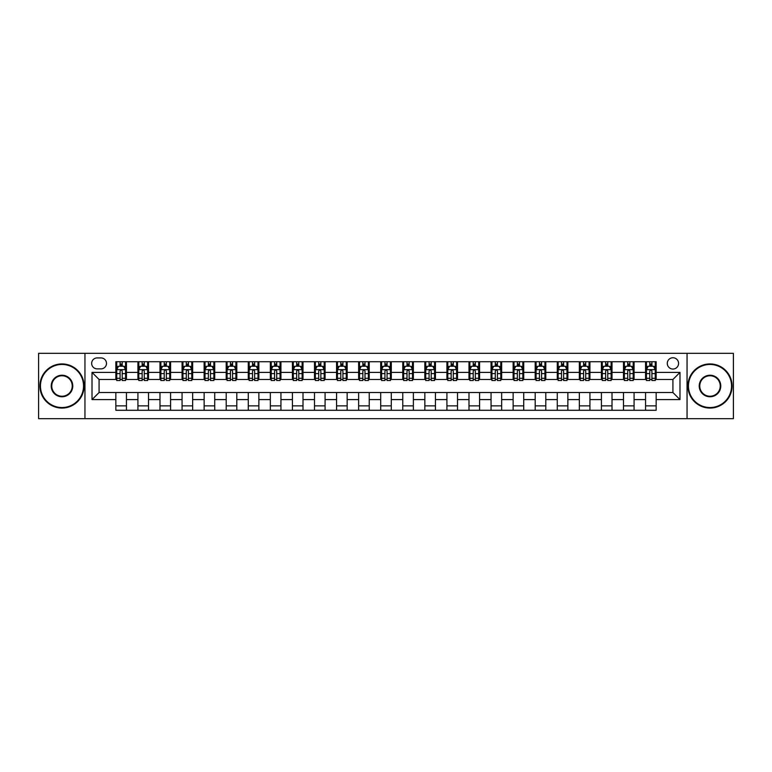 <?xml version="1.0" encoding="UTF-8"?>
<svg xmlns="http://www.w3.org/2000/svg" width="772" height="772" viewBox="0 0 772 772"><rect width="100%" height="100%" fill="white"/><g stroke="black" fill="none" stroke-linecap="round" stroke-linejoin="round"><path stroke-width="1.16" d="M672.923 357.745A5.655 5.655 0 0 0 667.278 363.4A5.655 5.655 0 0 0 672.923 369.045A5.655 5.655 0 0 0 678.578 363.4A5.655 5.655 0 0 0 672.923 357.745M687.051 418.665L733.4 418.665L733.4 353.335L687.051 353.335L687.051 418.665L84.949 418.665L84.949 353.335L38.6 353.335L38.6 418.665L84.949 418.665M97.137 368.871L101.016 368.871A5.472 5.472 0 0 0 106.488 363.4A5.472 5.472 0 0 0 101.016 357.928L97.137 357.928A5.472 5.472 0 0 0 91.656 363.4A5.472 5.472 0 0 0 97.137 368.871M687.051 353.335L84.949 353.335M115.848 399.597L92.013 399.597L92.013 372.403L115.848 372.403L115.848 379.467L99.077 379.467L99.077 392.533L115.848 392.533L115.848 410.279L656.152 410.279L656.152 392.533L672.923 392.533L672.923 379.467L656.152 379.467L656.152 372.403L679.987 372.403L679.987 399.597L656.152 399.597M656.152 372.403L656.152 361.721L115.848 361.721L115.848 372.403M645.556 361.721L645.556 379.467L646.444 379.467M649.792 379.467L651.915 379.467M655.264 379.467L656.152 379.467M645.556 379.467L633.194 379.467M623.486 361.721L623.486 379.467L624.365 379.467M627.723 379.467L629.846 379.467M623.486 379.467L611.125 379.467M601.417 361.721L601.417 379.467L602.295 379.467M605.653 379.467L607.767 379.467M601.417 379.467L589.055 379.467M579.347 361.721L579.347 379.467L580.226 379.467M583.584 379.467L585.697 379.467M579.347 379.467L566.986 379.467M557.268 361.721L557.268 379.467L558.156 379.467M561.514 379.467L563.628 379.467M557.268 379.467L544.916 379.467M535.199 361.721L535.199 379.467L536.086 379.467M539.435 379.467L541.558 379.467M535.199 379.467L522.837 379.467M513.129 361.721L513.129 379.467L514.017 379.467M517.365 379.467L519.488 379.467M513.129 379.467L500.767 379.467M491.06 361.721L491.06 379.467L491.938 379.467M495.296 379.467L497.419 379.467M491.06 379.467L478.698 379.467M468.99 361.721L468.99 379.467L469.868 379.467M473.226 379.467L475.34 379.467M468.99 379.467L456.628 379.467M446.92 361.721L446.92 379.467L447.799 379.467M451.157 379.467L453.27 379.467M446.92 379.467L434.559 379.467M424.841 361.721L424.841 379.467L425.729 379.467M429.087 379.467L431.201 379.467M424.841 379.467L412.489 379.467M402.772 361.721L402.772 379.467L403.659 379.467M407.008 379.467L409.131 379.467M402.772 379.467L390.41 379.467M380.702 361.721L380.702 379.467L381.59 379.467M384.938 379.467L387.062 379.467M380.702 379.467L368.34 379.467M358.633 361.721L358.633 379.467L359.511 379.467M362.869 379.467L364.992 379.467M358.633 379.467L346.271 379.467M336.563 361.721L336.563 379.467L337.441 379.467M340.799 379.467L342.913 379.467M336.563 379.467L324.201 379.467M314.493 361.721L314.493 379.467L315.372 379.467M318.73 379.467L320.843 379.467M314.493 379.467L302.132 379.467M292.414 361.721L292.414 379.467L293.302 379.467M296.66 379.467L298.774 379.467M292.414 379.467L280.062 379.467M270.345 361.721L270.345 379.467L271.233 379.467M274.581 379.467L276.704 379.467M270.345 379.467L257.983 379.467M248.275 361.721L248.275 379.467L249.163 379.467M252.512 379.467L254.635 379.467M248.275 379.467L235.914 379.467M226.206 361.721L226.206 379.467L227.084 379.467M230.442 379.467L232.565 379.467M226.206 379.467L213.844 379.467M204.136 361.721L204.136 379.467L205.014 379.467M208.372 379.467L210.486 379.467M204.136 379.467L191.774 379.467M182.067 361.721L182.067 379.467L182.945 379.467M186.303 379.467L188.416 379.467M182.067 379.467L169.705 379.467M159.987 361.721L159.987 379.467L160.875 379.467M164.233 379.467L166.347 379.467M159.987 379.467L147.635 379.467M137.918 361.721L137.918 379.467L138.806 379.467M142.154 379.467L144.277 379.467M137.918 379.467L125.556 379.467M115.848 379.467L116.736 379.467M120.085 379.467L122.208 379.467M115.848 392.533L126.444 392.533L126.444 410.279M656.152 392.533L126.444 392.533M126.444 361.721L126.444 379.467M115.848 366.14L116.736 366.14M120.085 366.14L122.208 366.14M125.556 366.14L126.444 366.14M115.848 405.86L126.444 405.86M137.918 392.533L137.918 410.279M148.513 361.721L148.513 379.467M137.918 366.14L138.806 366.14M142.154 366.14L144.277 366.14M147.635 366.14L148.513 366.14M148.513 392.533L148.513 410.279M137.918 405.86L148.513 405.86M159.987 392.533L159.987 410.279M170.583 392.533L170.583 410.279M159.987 405.86L170.583 405.86M170.583 361.721L170.583 379.467M159.987 366.14L160.875 366.14M164.233 366.14L166.347 366.14M169.705 366.14L170.583 366.14M182.067 392.533L182.067 410.279M192.653 392.533L192.653 410.279M182.067 405.86L192.653 405.86M192.653 361.721L192.653 379.467M182.067 366.14L182.945 366.14M186.303 366.14L188.416 366.14M191.774 366.14L192.653 366.14M204.136 392.533L204.136 410.279M214.732 392.533L214.732 410.279M204.136 405.86L214.732 405.86M214.732 361.721L214.732 379.467M204.136 366.14L205.014 366.14M208.372 366.14L210.486 366.14M213.844 366.14L214.732 366.14M226.206 392.533L226.206 410.279M236.801 392.533L236.801 410.279M226.206 405.86L236.801 405.86M236.801 361.721L236.801 379.467M226.206 366.14L227.084 366.14M230.442 366.14L232.565 366.14M235.914 366.14L236.801 366.14M248.275 392.533L248.275 410.279M258.871 392.533L258.871 410.279M248.275 405.86L258.871 405.86M258.871 361.721L258.871 379.467M248.275 366.14L249.163 366.14M252.512 366.14L254.635 366.14M257.983 366.14L258.871 366.14M270.345 392.533L270.345 410.279M280.94 392.533L280.94 410.279M270.345 405.86L280.94 405.86M280.94 361.721L280.94 379.467M270.345 366.14L271.233 366.14M274.581 366.14L276.704 366.14M280.062 366.14L280.94 366.14M292.414 392.533L292.414 410.279M303.01 392.533L303.01 410.279M292.414 405.86L303.01 405.86M303.01 361.721L303.01 379.467M292.414 366.14L293.302 366.14M296.66 366.14L298.774 366.14M302.132 366.14L303.01 366.14M314.493 392.533L314.493 410.279M325.08 392.533L325.08 410.279M314.493 405.86L325.08 405.86M325.08 361.721L325.08 379.467M314.493 366.14L315.372 366.14M318.73 366.14L320.843 366.14M324.201 366.14L325.08 366.14M336.563 392.533L336.563 410.279M347.159 392.533L347.159 410.279M336.563 405.86L347.159 405.86M347.159 361.721L347.159 379.467M336.563 366.14L337.441 366.14M340.799 366.14L342.913 366.14M346.271 366.14L347.159 366.14M358.633 392.533L358.633 410.279M369.228 392.533L369.228 410.279M358.633 405.86L369.228 405.86M369.228 361.721L369.228 379.467M358.633 366.14L359.511 366.14M362.869 366.14L364.992 366.14M368.34 366.14L369.228 366.14M380.702 392.533L380.702 410.279M391.298 392.533L391.298 410.279M380.702 405.86L391.298 405.86M391.298 361.721L391.298 379.467M380.702 366.14L381.59 366.14M384.938 366.14L387.062 366.14M390.41 366.14L391.298 366.14M402.772 392.533L402.772 410.279M413.367 392.533L413.367 410.279M402.772 405.86L413.367 405.86M413.367 361.721L413.367 379.467M402.772 366.14L403.659 366.14M407.008 366.14L409.131 366.14M412.489 366.14L413.367 366.14M424.841 392.533L424.841 410.279M435.437 392.533L435.437 410.279M424.841 405.86L435.437 405.86M435.437 361.721L435.437 379.467M424.841 366.14L425.729 366.14M429.087 366.14L431.201 366.14M434.559 366.14L435.437 366.14M446.92 392.533L446.92 410.279M457.507 392.533L457.507 410.279M446.92 405.86L457.507 405.86M457.507 361.721L457.507 379.467M446.92 366.14L447.799 366.14M451.157 366.14L453.27 366.14M456.628 366.14L457.507 366.14M468.99 392.533L468.99 410.279M479.586 392.533L479.586 410.279M468.99 405.86L479.586 405.86M479.586 361.721L479.586 379.467M468.99 366.14L469.868 366.14M473.226 366.14L475.34 366.14M478.698 366.14L479.586 366.14M491.06 392.533L491.06 410.279M501.655 392.533L501.655 410.279M491.06 405.86L501.655 405.86M501.655 361.721L501.655 379.467M491.06 366.14L491.938 366.14M495.296 366.14L497.419 366.14M500.767 366.14L501.655 366.14M513.129 392.533L513.129 410.279M523.725 392.533L523.725 410.279M513.129 405.86L523.725 405.86M523.725 361.721L523.725 379.467M513.129 366.14L514.017 366.14M517.365 366.14L519.488 366.14M522.837 366.14L523.725 366.14M535.199 392.533L535.199 410.279M545.794 392.533L545.794 410.279M535.199 405.86L545.794 405.86M545.794 361.721L545.794 379.467M535.199 366.14L536.086 366.14M539.435 366.14L541.558 366.14M544.916 366.14L545.794 366.14M557.268 392.533L557.268 410.279M567.864 392.533L567.864 410.279M557.268 405.86L567.864 405.86M567.864 361.721L567.864 379.467M557.268 366.14L558.156 366.14M561.514 366.14L563.628 366.14M566.986 366.14L567.864 366.14M579.347 392.533L579.347 410.279M589.933 392.533L589.933 410.279M579.347 405.86L589.933 405.86M589.933 361.721L589.933 379.467M579.347 366.14L580.226 366.14M583.584 366.14L585.697 366.14M589.055 366.14L589.933 366.14M601.417 392.533L601.417 410.279M612.013 392.533L612.013 410.279M601.417 405.86L612.013 405.86M612.013 361.721L612.013 379.467M601.417 366.14L602.295 366.14M605.653 366.14L607.767 366.14M611.125 366.14L612.013 366.14M623.486 392.533L623.486 410.279M634.082 392.533L634.082 410.279M623.486 405.86L634.082 405.86M634.082 361.721L634.082 379.467M623.486 366.14L624.365 366.14M627.723 366.14L629.846 366.14M633.194 366.14L634.082 366.14M645.556 392.533L645.556 410.279M645.556 405.86L656.152 405.86M645.556 366.14L646.444 366.14M649.792 366.14L651.915 366.14M655.264 366.14L656.152 366.14M99.077 379.467L92.013 372.403M99.077 392.533L92.013 399.597M679.987 372.403L672.923 379.467M679.987 399.597L672.923 392.533M122.208 364.017L120.085 364.017M125.556 378.309L122.208 378.309L122.208 380.528L125.556 380.528L125.556 369.759L123.79 366.227L118.502 366.227L116.736 369.759L116.736 380.528L120.085 380.528L120.085 378.309L116.736 378.309M116.736 369.759L116.736 361.721M125.556 369.759L125.556 361.721M120.085 366.227L120.085 361.721M122.208 361.721L122.208 366.227M122.208 378.309L122.208 371.081C121.503 369.72 120.799 369.72 120.085 371.081L120.085 378.309M144.277 364.017L142.154 364.017M147.635 378.309L144.277 378.309L144.277 380.528L147.635 380.528L147.635 369.759L145.869 366.227L140.572 366.227L138.806 369.759L138.806 380.528L142.154 380.528L142.154 378.309L138.806 378.309M138.806 369.759L138.806 361.721M147.635 369.759L147.635 361.721M142.154 366.227L142.154 361.721M144.277 361.721L144.277 366.227M144.277 378.309L144.277 371.081C143.573 369.72 142.868 369.72 142.154 371.081L142.154 378.309M166.347 364.017L164.233 364.017M169.705 378.309L166.347 378.309L166.347 380.528L169.705 380.528L169.705 369.759L167.939 366.227L162.641 366.227L160.875 369.759L160.875 380.528L164.233 380.528L164.233 378.309L160.875 378.309M160.875 369.759L160.875 361.721M169.705 369.759L169.705 361.721M164.233 366.227L164.233 361.721M166.347 361.721L166.347 366.227M166.347 378.309L166.347 371.081C165.642 369.72 164.938 369.72 164.233 371.081L164.233 378.309M188.416 364.017L186.303 364.017M191.774 378.309L188.416 378.309L188.416 380.528L191.774 380.528L191.774 369.759L190.008 366.227L184.711 366.227L182.945 369.759L182.945 380.528L186.303 380.528L186.303 378.309L182.945 378.309M182.945 369.759L182.945 361.721M191.774 369.759L191.774 361.721M186.303 366.227L186.303 361.721M188.416 361.721L188.416 366.227M188.416 378.309L188.416 371.081C187.712 369.72 187.007 369.72 186.303 371.081L186.303 378.309M210.486 364.017L208.372 364.017M213.844 378.309L210.486 378.309L210.486 380.528L213.844 380.528L213.844 369.759L212.078 366.227L206.78 366.227L205.014 369.759L205.014 380.528L208.372 380.528L208.372 378.309L205.014 378.309M205.014 369.759L205.014 361.721M213.844 369.759L213.844 361.721M208.372 366.227L208.372 361.721M210.486 361.721L210.486 366.227M210.486 378.309L210.486 371.081C209.781 369.72 209.077 369.72 208.372 371.081L208.372 378.309M61.992 364.461A21.539 21.539 0 0 0 40.453 386A21.539 21.539 0 0 0 61.992 407.539A21.539 21.539 0 0 0 83.54 386A21.539 21.539 0 0 0 61.992 364.461M61.992 408.07A22.07 22.07 0 0 1 39.922 386A22.07 22.07 0 0 1 61.992 363.93A22.07 22.07 0 0 1 84.071 386A22.07 22.07 0 0 1 61.992 408.07M61.992 375.231A10.769 10.769 0 0 1 72.771 386A10.769 10.769 0 0 1 61.992 396.769A10.769 10.769 0 0 1 51.222 386A10.769 10.769 0 0 1 61.992 375.231M61.992 396.239A10.239 10.239 0 0 0 72.24 386A10.239 10.239 0 0 0 61.992 375.761A10.239 10.239 0 0 0 51.753 386A10.239 10.239 0 0 0 61.992 396.239M710.008 364.461A21.539 21.539 0 0 0 688.46 386A21.539 21.539 0 0 0 710.008 407.539A21.539 21.539 0 0 0 731.547 386A21.539 21.539 0 0 0 710.008 364.461M710.008 408.07A22.07 22.07 0 0 1 687.929 386A22.07 22.07 0 0 1 710.008 363.93A22.07 22.07 0 0 1 732.078 386A22.07 22.07 0 0 1 710.008 408.07M710.008 375.231A10.769 10.769 0 0 1 720.778 386A10.769 10.769 0 0 1 710.008 396.769A10.769 10.769 0 0 1 699.229 386A10.769 10.769 0 0 1 710.008 375.231M710.008 396.239A10.239 10.239 0 0 0 720.247 386A10.239 10.239 0 0 0 710.008 375.761A10.239 10.239 0 0 0 699.76 386A10.239 10.239 0 0 0 710.008 396.239M232.565 364.017L230.442 364.017M235.914 378.309L232.565 378.309L232.565 380.528L235.914 380.528L235.914 369.759L234.148 366.227L228.85 366.227L227.084 369.759L227.084 380.528L230.442 380.528L230.442 378.309L227.084 378.309M227.084 369.759L227.084 361.721M235.914 369.759L235.914 361.721M230.442 366.227L230.442 361.721M232.565 361.721L232.565 366.227M232.565 378.309L232.565 371.081C231.861 369.72 231.146 369.72 230.442 371.081L230.442 378.309M254.635 364.017L252.512 364.017M257.983 378.309L254.635 378.309L254.635 380.528L257.983 380.528L257.983 369.759L256.217 366.227L250.929 366.227L249.163 369.759L249.163 380.528L252.512 380.528L252.512 378.309L249.163 378.309M249.163 369.759L249.163 361.721M257.983 369.759L257.983 361.721M252.512 366.227L252.512 361.721M254.635 361.721L254.635 366.227M254.635 378.309L254.635 371.081C253.93 369.72 253.226 369.72 252.512 371.081L252.512 378.309M276.704 364.017L274.581 364.017M280.062 378.309L276.704 378.309L276.704 380.528L280.062 380.528L280.062 369.759L278.296 366.227L272.998 366.227L271.233 369.759L271.233 380.528L274.581 380.528L274.581 378.309L271.233 378.309M271.233 369.759L271.233 361.721M280.062 369.759L280.062 361.721M274.581 366.227L274.581 361.721M276.704 361.721L276.704 366.227M276.704 378.309L276.704 371.081C276 369.72 275.295 369.72 274.581 371.081L274.581 378.309M298.774 364.017L296.66 364.017M302.132 378.309L298.774 378.309L298.774 380.528L302.132 380.528L302.132 369.759L300.366 366.227L295.068 366.227L293.302 369.759L293.302 380.528L296.66 380.528L296.66 378.309L293.302 378.309M293.302 369.759L293.302 361.721M302.132 369.759L302.132 361.721M296.66 366.227L296.66 361.721M298.774 361.721L298.774 366.227M298.774 378.309L298.774 371.081C298.069 369.72 297.365 369.72 296.66 371.081L296.66 378.309M320.843 364.017L318.73 364.017M324.201 378.309L320.843 378.309L320.843 380.528L324.201 380.528L324.201 369.759L322.435 366.227L317.138 366.227L315.372 369.759L315.372 380.528L318.73 380.528L318.73 378.309L315.372 378.309M315.372 369.759L315.372 361.721M324.201 369.759L324.201 361.721M318.73 366.227L318.73 361.721M320.843 361.721L320.843 366.227M320.843 378.309L320.843 371.081C320.139 369.72 319.434 369.72 318.73 371.081L318.73 378.309M342.913 364.017L340.799 364.017M346.271 378.309L342.913 378.309L342.913 380.528L346.271 380.528L346.271 369.759L344.505 366.227L339.207 366.227L337.441 369.759L337.441 380.528L340.799 380.528L340.799 378.309L337.441 378.309M337.441 369.759L337.441 361.721M346.271 369.759L346.271 361.721M340.799 366.227L340.799 361.721M342.913 361.721L342.913 366.227M342.913 378.309L342.913 371.081C342.208 369.72 341.504 369.72 340.799 371.081L340.799 378.309M364.992 364.017L362.869 364.017M368.34 378.309L364.992 378.309L364.992 380.528L368.34 380.528L368.34 369.759L366.575 366.227L361.277 366.227L359.511 369.759L359.511 380.528L362.869 380.528L362.869 378.309L359.511 378.309M359.511 369.759L359.511 361.721M368.34 369.759L368.34 361.721M362.869 366.227L362.869 361.721M364.992 361.721L364.992 366.227M364.992 378.309L364.992 371.081C364.287 369.72 363.573 369.72 362.869 371.081L362.869 378.309M387.062 364.017L384.938 364.017M390.41 378.309L387.062 378.309L387.062 380.528L390.41 380.528L390.41 369.759L388.644 366.227L383.356 366.227L381.59 369.759L381.59 380.528L384.938 380.528L384.938 378.309L381.59 378.309M381.59 369.759L381.59 361.721M390.41 369.759L390.41 361.721M384.938 366.227L384.938 361.721M387.062 361.721L387.062 366.227M387.062 378.309L387.062 371.081C386.357 369.72 385.653 369.72 384.938 371.081L384.938 378.309M409.131 364.017L407.008 364.017M412.489 378.309L409.131 378.309L409.131 380.528L412.489 380.528L412.489 369.759L410.723 366.227L405.425 366.227L403.659 369.759L403.659 380.528L407.008 380.528L407.008 378.309L403.659 378.309M403.659 369.759L403.659 361.721M412.489 369.759L412.489 361.721M407.008 366.227L407.008 361.721M409.131 361.721L409.131 366.227M409.131 378.309L409.131 371.081C408.427 369.72 407.722 369.72 407.008 371.081L407.008 378.309M431.201 364.017L429.087 364.017M434.559 378.309L431.201 378.309L431.201 380.528L434.559 380.528L434.559 369.759L432.793 366.227L427.495 366.227L425.729 369.759L425.729 380.528L429.087 380.528L429.087 378.309L425.729 378.309M425.729 369.759L425.729 361.721M434.559 369.759L434.559 361.721M429.087 366.227L429.087 361.721M431.201 361.721L431.201 366.227M431.201 378.309L431.201 371.081C430.496 369.72 429.792 369.72 429.087 371.081L429.087 378.309M453.27 364.017L451.157 364.017M456.628 378.309L453.27 378.309L453.27 380.528L456.628 380.528L456.628 369.759L454.862 366.227L449.565 366.227L447.799 369.759L447.799 380.528L451.157 380.528L451.157 378.309L447.799 378.309M447.799 369.759L447.799 361.721M456.628 369.759L456.628 361.721M451.157 366.227L451.157 361.721M453.27 361.721L453.27 366.227M453.27 378.309L453.27 371.081C452.566 369.72 451.861 369.72 451.157 371.081L451.157 378.309M475.34 364.017L473.226 364.017M478.698 378.309L475.34 378.309L475.34 380.528L478.698 380.528L478.698 369.759L476.932 366.227L471.634 366.227L469.868 369.759L469.868 380.528L473.226 380.528L473.226 378.309L469.868 378.309M469.868 369.759L469.868 361.721M478.698 369.759L478.698 361.721M473.226 366.227L473.226 361.721M475.34 361.721L475.34 366.227M475.34 378.309L475.34 371.081C474.635 369.72 473.931 369.72 473.226 371.081L473.226 378.309M497.419 364.017L495.296 364.017M500.767 378.309L497.419 378.309L497.419 380.528L500.767 380.528L500.767 369.759L499.002 366.227L493.704 366.227L491.938 369.759L491.938 380.528L495.296 380.528L495.296 378.309L491.938 378.309M491.938 369.759L491.938 361.721M500.767 369.759L500.767 361.721M495.296 366.227L495.296 361.721M497.419 361.721L497.419 366.227M497.419 378.309L497.419 371.081C496.714 369.72 496 369.72 495.296 371.081L495.296 378.309M519.488 364.017L517.365 364.017M522.837 378.309L519.488 378.309L519.488 380.528L522.837 380.528L522.837 369.759L521.071 366.227L515.783 366.227L514.017 369.759L514.017 380.528L517.365 380.528L517.365 378.309L514.017 378.309M514.017 369.759L514.017 361.721M522.837 369.759L522.837 361.721M517.365 366.227L517.365 361.721M519.488 361.721L519.488 366.227M519.488 378.309L519.488 371.081C518.784 369.72 518.08 369.72 517.365 371.081L517.365 378.309M541.558 364.017L539.435 364.017M544.916 378.309L541.558 378.309L541.558 380.528L544.916 380.528L544.916 369.759L543.15 366.227L537.852 366.227L536.086 369.759L536.086 380.528L539.435 380.528L539.435 378.309L536.086 378.309M536.086 369.759L536.086 361.721M544.916 369.759L544.916 361.721M539.435 366.227L539.435 361.721M541.558 361.721L541.558 366.227M541.558 378.309L541.558 371.081C540.854 369.72 540.149 369.72 539.435 371.081L539.435 378.309M563.628 364.017L561.514 364.017M566.986 378.309L563.628 378.309L563.628 380.528L566.986 380.528L566.986 369.759L565.22 366.227L559.922 366.227L558.156 369.759L558.156 380.528L561.514 380.528L561.514 378.309L558.156 378.309M558.156 369.759L558.156 361.721M566.986 369.759L566.986 361.721M561.514 366.227L561.514 361.721M563.628 361.721L563.628 366.227M563.628 378.309L563.628 371.081C562.923 369.72 562.219 369.72 561.514 371.081L561.514 378.309M585.697 364.017L583.584 364.017M589.055 378.309L585.697 378.309L585.697 380.528L589.055 380.528L589.055 369.759L587.289 366.227L581.991 366.227L580.226 369.759L580.226 380.528L583.584 380.528L583.584 378.309L580.226 378.309M580.226 369.759L580.226 361.721M589.055 369.759L589.055 361.721M583.584 366.227L583.584 361.721M585.697 361.721L585.697 366.227M585.697 378.309L585.697 371.081C584.993 369.72 584.288 369.72 583.584 371.081L583.584 378.309M607.767 364.017L605.653 364.017M611.125 378.309L607.767 378.309L607.767 380.528L611.125 380.528L611.125 369.759L609.359 366.227L604.061 366.227L602.295 369.759L602.295 380.528L605.653 380.528L605.653 378.309L602.295 378.309M602.295 369.759L602.295 361.721M611.125 369.759L611.125 361.721M605.653 366.227L605.653 361.721M607.767 361.721L607.767 366.227M607.767 378.309L607.767 371.081C607.062 369.72 606.358 369.72 605.653 371.081L605.653 378.309M629.846 364.017L627.723 364.017M633.194 378.309L629.846 378.309L629.846 380.528L633.194 380.528L633.194 369.759L631.428 366.227L626.131 366.227L624.365 369.759L624.365 380.528L627.723 380.528L627.723 378.309L624.365 378.309M624.365 369.759L624.365 361.721M633.194 369.759L633.194 361.721M627.723 366.227L627.723 361.721M629.846 361.721L629.846 366.227M629.846 378.309L629.846 371.081C629.141 369.72 628.427 369.72 627.723 371.081L627.723 378.309M651.915 364.017L649.792 364.017M655.264 378.309L651.915 378.309L651.915 380.528L655.264 380.528L655.264 369.759L653.498 366.227L648.21 366.227L646.444 369.759L646.444 380.528L649.792 380.528L649.792 378.309L646.444 378.309M646.444 369.759L646.444 361.721M655.264 369.759L655.264 361.721M649.792 366.227L649.792 361.721M651.915 361.721L651.915 366.227M651.915 378.309L651.915 371.081C651.211 369.72 650.506 369.72 649.792 371.081L649.792 378.309M137.918 399.597L126.444 399.597M137.918 372.403L126.444 372.403M159.987 372.403L148.513 372.403M159.987 399.597L148.513 399.597M182.067 372.403L170.583 372.403M182.067 399.597L170.583 399.597M204.136 372.403L192.653 372.403M204.136 399.597L192.653 399.597M226.206 372.403L214.732 372.403M226.206 399.597L214.732 399.597M248.275 372.403L236.801 372.403M248.275 399.597L236.801 399.597M270.345 372.403L258.871 372.403M270.345 399.597L258.871 399.597M292.414 372.403L280.94 372.403M292.414 399.597L280.94 399.597M314.493 372.403L303.01 372.403M314.493 399.597L303.01 399.597M336.563 372.403L325.08 372.403M336.563 399.597L325.08 399.597M358.633 372.403L347.159 372.403M358.633 399.597L347.159 399.597M380.702 372.403L369.228 372.403M380.702 399.597L369.228 399.597M402.772 372.403L391.298 372.403M402.772 399.597L391.298 399.597M424.841 372.403L413.367 372.403M424.841 399.597L413.367 399.597M446.92 372.403L435.437 372.403M446.92 399.597L435.437 399.597M468.99 372.403L457.507 372.403M468.99 399.597L457.507 399.597M491.06 372.403L479.586 372.403M491.06 399.597L479.586 399.597M513.129 372.403L501.655 372.403M513.129 399.597L501.655 399.597M535.199 372.403L523.725 372.403M535.199 399.597L523.725 399.597M557.268 372.403L545.794 372.403M557.268 399.597L545.794 399.597M579.347 372.403L567.864 372.403M579.347 399.597L567.864 399.597M601.417 372.403L589.933 372.403M601.417 399.597L589.933 399.597M623.486 372.403L612.013 372.403M623.486 399.597L612.013 399.597M645.556 372.403L634.082 372.403M645.556 399.597L634.082 399.597M125.518 369.663L116.775 369.663M116.736 366.439L118.396 366.439M123.896 366.439L125.556 366.439M120.085 373.58L116.736 373.58M125.556 373.58L122.208 373.58M122.208 365.137L120.085 365.137M147.587 369.663L138.844 369.663M138.806 366.439L140.465 366.439M145.976 366.439L147.635 366.439M142.154 373.58L138.806 373.58M147.635 373.58L144.277 373.58M144.277 365.137L142.154 365.137M169.657 369.663L160.914 369.663M160.875 366.439L162.535 366.439M168.045 366.439L169.705 366.439M164.233 373.58L160.875 373.58M169.705 373.58L166.347 373.58M166.347 365.137L164.233 365.137M191.726 369.663L182.993 369.663M182.945 366.439L184.605 366.439M190.115 366.439L191.774 366.439M186.303 373.58L182.945 373.58M191.774 373.58L188.416 373.58M188.416 365.137L186.303 365.137M213.805 369.663L205.062 369.663M205.014 366.439L206.674 366.439M212.184 366.439L213.844 366.439M208.372 373.58L205.014 373.58M213.844 373.58L210.486 373.58M210.486 365.137L208.372 365.137M235.875 369.663L227.132 369.663M227.084 366.439L228.744 366.439M234.254 366.439L235.914 366.439M230.442 373.58L227.084 373.58M235.914 373.58L232.565 373.58M232.565 365.137L230.442 365.137M257.945 369.663L249.202 369.663M249.163 366.439L250.823 366.439M256.323 366.439L257.983 366.439M252.512 373.58L249.163 373.58M257.983 373.58L254.635 373.58M254.635 365.137L252.512 365.137M280.014 369.663L271.271 369.663M271.233 366.439L272.892 366.439M278.402 366.439L280.062 366.439M274.581 373.58L271.233 373.58M280.062 373.58L276.704 373.58M276.704 365.137L274.581 365.137M302.084 369.663L293.341 369.663M293.302 366.439L294.962 366.439M300.472 366.439L302.132 366.439M296.66 373.58L293.302 373.58M302.132 373.58L298.774 373.58M298.774 365.137L296.66 365.137M324.153 369.663L315.42 369.663M315.372 366.439L317.031 366.439M322.542 366.439L324.201 366.439M318.73 373.58L315.372 373.58M324.201 373.58L320.843 373.58M320.843 365.137L318.73 365.137M346.232 369.663L337.489 369.663M337.441 366.439L339.101 366.439M344.611 366.439L346.271 366.439M340.799 373.58L337.441 373.58M346.271 373.58L342.913 373.58M342.913 365.137L340.799 365.137M368.302 369.663L359.559 369.663M359.511 366.439L361.171 366.439M366.681 366.439L368.34 366.439M362.869 373.58L359.511 373.58M368.34 373.58L364.992 373.58M364.992 365.137L362.869 365.137M390.371 369.663L381.629 369.663M381.59 366.439L383.25 366.439M388.75 366.439L390.41 366.439M384.938 373.58L381.59 373.58M390.41 373.58L387.062 373.58M387.062 365.137L384.938 365.137M412.441 369.663L403.698 369.663M403.659 366.439L405.319 366.439M410.829 366.439L412.489 366.439M407.008 373.58L403.659 373.58M412.489 373.58L409.131 373.58M409.131 365.137L407.008 365.137M434.511 369.663L425.768 369.663M425.729 366.439L427.389 366.439M432.899 366.439L434.559 366.439M429.087 373.58L425.729 373.58M434.559 373.58L431.201 373.58M431.201 365.137L429.087 365.137M456.58 369.663L447.847 369.663M447.799 366.439L449.458 366.439M454.969 366.439L456.628 366.439M451.157 373.58L447.799 373.58M456.628 373.58L453.27 373.58M453.27 365.137L451.157 365.137M478.659 369.663L469.916 369.663M469.868 366.439L471.528 366.439M477.038 366.439L478.698 366.439M473.226 373.58L469.868 373.58M478.698 373.58L475.34 373.58M475.34 365.137L473.226 365.137M500.729 369.663L491.986 369.663M491.938 366.439L493.597 366.439M499.108 366.439L500.767 366.439M495.296 373.58L491.938 373.58M500.767 373.58L497.419 373.58M497.419 365.137L495.296 365.137M522.798 369.663L514.056 369.663M514.017 366.439L515.677 366.439M521.177 366.439L522.837 366.439M517.365 373.58L514.017 373.58M522.837 373.58L519.488 373.58M519.488 365.137L517.365 365.137M544.868 369.663L536.125 369.663M536.086 366.439L537.746 366.439M543.256 366.439L544.916 366.439M539.435 373.58L536.086 373.58M544.916 373.58L541.558 373.58M541.558 365.137L539.435 365.137M566.938 369.663L558.195 369.663M558.156 366.439L559.816 366.439M565.326 366.439L566.986 366.439M561.514 373.58L558.156 373.58M566.986 373.58L563.628 373.58M563.628 365.137L561.514 365.137M589.007 369.663L580.274 369.663M580.226 366.439L581.885 366.439M587.395 366.439L589.055 366.439M583.584 373.58L580.226 373.58M589.055 373.58L585.697 373.58M585.697 365.137L583.584 365.137M611.086 369.663L602.343 369.663M602.295 366.439L603.955 366.439M609.465 366.439L611.125 366.439M605.653 373.58L602.295 373.58M611.125 373.58L607.767 373.58M607.767 365.137L605.653 365.137M633.156 369.663L624.413 369.663M624.365 366.439L626.024 366.439M631.535 366.439L633.194 366.439M627.723 373.58L624.365 373.58M633.194 373.58L629.846 373.58M629.846 365.137L627.723 365.137M655.225 369.663L646.482 369.663M646.444 366.439L648.104 366.439M653.604 366.439L655.264 366.439M649.792 373.58L646.444 373.58M655.264 373.58L651.915 373.58M651.915 365.137L649.792 365.137"/></g></svg>
